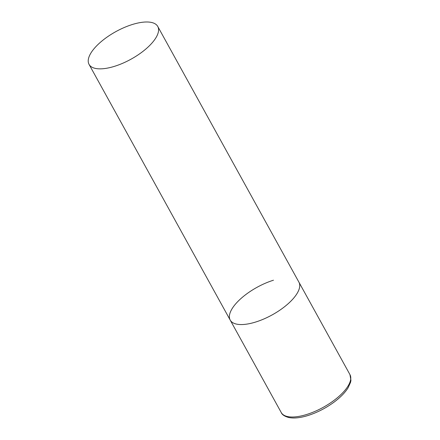 <?xml version="1.0" encoding="UTF-8"?>
<svg xmlns="http://www.w3.org/2000/svg" width="440" height="440" viewBox="0 0 440 440"><rect width="100%" height="100%" fill="white"/><g stroke="black" fill="none" stroke-linecap="round" stroke-linejoin="round"><path stroke-width="0.66" d="M157.757 26.455A39.242 15.736 -28.9 0 0 124.08 27.583A39.242 15.736 -28.9 0 0 89.364 56.007A39.242 15.736 -28.9 0 0 89.05 64.383A39.242 15.736 -28.9 0 0 122.733 63.261A39.242 15.736 -28.9 0 0 157.443 34.831A39.242 15.736 -28.9 0 0 157.757 26.455L349.949 374.611A39.242 15.736 151.1 0 1 306.68 414.486A39.242 15.736 151.1 0 1 281.243 412.539L230.208 320.089A39.242 15.736 -28.9 0 0 263.89 318.967A39.242 15.736 -28.9 0 0 298.601 290.538A39.242 15.736 -28.9 0 0 298.914 282.161A39.242 15.736 151.1 0 1 255.646 322.036A39.242 15.736 151.1 0 1 230.208 320.089A39.242 15.736 151.1 0 1 273.477 280.214M349.949 374.611L350.95 380.369L350.565 382.311L348.04 387.888C344.944 392.799 340.17 397.628 333.729 402.375C325.627 408.243 317.042 412.627 307.967 415.52C300.377 417.874 293.997 418.545 288.822 417.527C284.587 416.367 282.062 414.706 281.243 412.539M230.208 320.089L89.05 64.383"/></g></svg>
